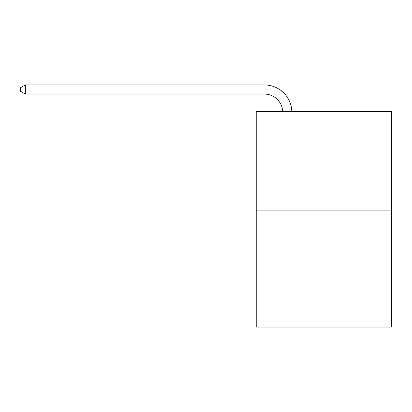 <?xml version="1.0" encoding="UTF-8"?>
<svg xmlns="http://www.w3.org/2000/svg" width="412" height="412" viewBox="0 0 412 412"><rect width="100%" height="100%" fill="white"/><g stroke="black" fill="none" stroke-linecap="round" stroke-linejoin="round"><path stroke-width="0.62" d="M391.4 210.146L391.4 111.508L256.233 111.508L256.233 327.051L391.4 327.051L391.4 210.146L256.233 210.146M282.699 111.508A18.267 18.267 0 0 0 264.452 94.085A18.267 18.267 0 0 1 282.699 111.508A18.267 18.267 0 0 0 264.452 94.085A18.267 18.267 0 0 1 282.699 111.508A18.267 18.267 0 0 0 264.452 94.085A18.267 18.267 0 0 1 282.699 111.508A18.267 18.267 0 0 0 264.452 94.085L25.348 94.085L20.6 91.346L20.6 87.689L25.348 84.949L264.452 84.949A27.398 27.398 0 0 1 291.835 111.508M25.348 84.949L264.452 84.949L25.348 84.949L264.452 84.949L25.348 84.949L264.452 84.949L25.348 84.949L25.348 94.085"/></g></svg>
